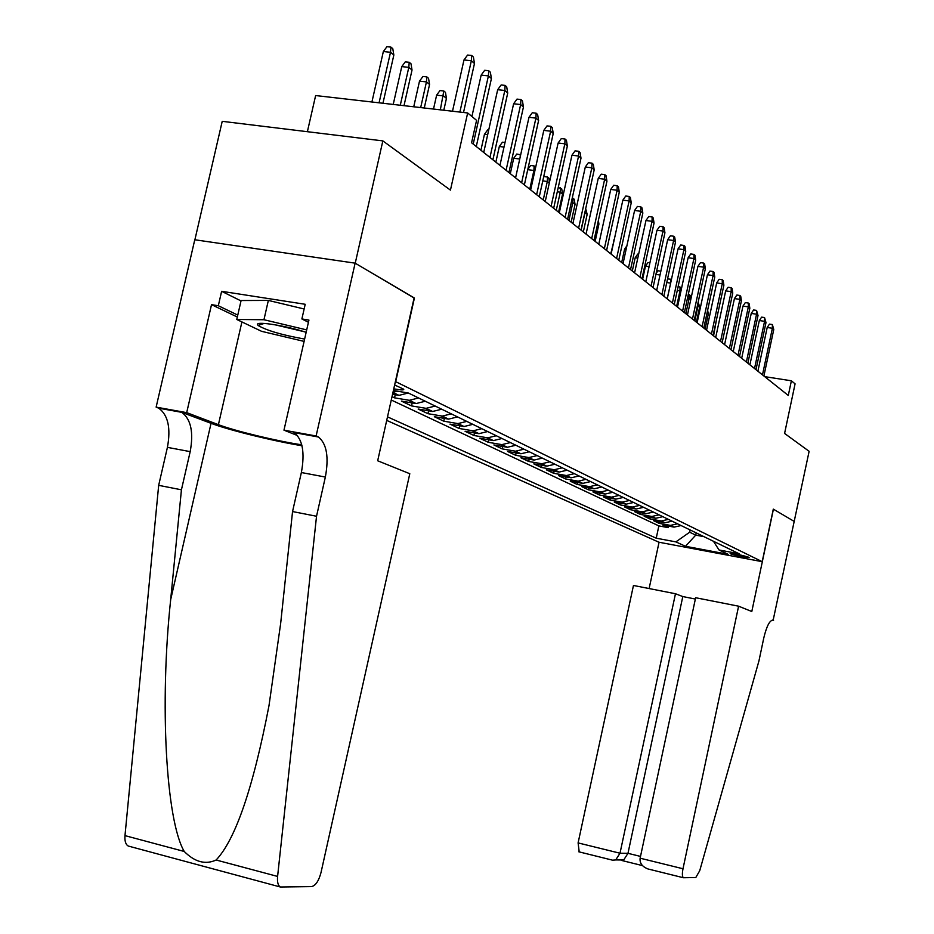 <?xml version="1.0" encoding="UTF-8"?>
<svg xmlns="http://www.w3.org/2000/svg" width="934" height="934" viewBox="0 0 934 934"><rect width="100%" height="100%" fill="white"/><g stroke="black" fill="none" stroke-linecap="round" stroke-linejoin="round"><path stroke-width="1.4" d="M748.776 557.259C740.744 554.819 734.544 553.593 730.166 553.593L730.516 553.827C738.561 556.267 744.748 557.481 749.115 557.481L748.776 557.259M386.711 420.393L658.914 542.222L762.202 561.673L395.409 381.539M194.891 239.781L222.222 121.327L382.847 140.894L450.445 190.116L467.665 112.967L315.634 95.548L307.379 131.706M773.422 509.193L794.344 521.499L773.422 509.193L751.8 611.513L738.596 606.189L682.999 868.76C682.065 873.687 682.205 876.676 683.396 877.738L695.783 877.54L699.729 870.71L758.945 660.933L763.767 638.039C766.651 626.025 769.791 620.048 773.165 620.118L809.124 451.309L784.583 433.446L795.079 383.851L791.39 380.792L764.712 376.647M414.089 297.981L355.235 263.213L382.847 140.894M392.023 396.646L394.557 397.849L395.245 394.778M425.297 401.235L416.097 403.558L401.422 401.106L411.532 405.905L412.198 402.951M441.7 409.209L432.629 411.474L418.163 409.045L427.935 413.68L428.566 410.832M457.532 416.903L448.6 419.121L434.333 416.716L443.778 421.187L444.386 418.455M472.849 424.34L464.035 426.523L449.966 424.129L459.096 428.461L459.68 425.811M487.653 431.543L478.967 433.668L465.085 431.298L473.923 435.489L474.484 432.932M501.978 438.501L493.409 440.591L479.726 438.233L488.272 442.296L488.821 439.832M515.848 445.238L507.396 447.281L493.888 444.958L502.177 448.88L502.702 446.51M529.274 451.776L520.95 453.772L507.617 451.461L515.65 455.278L516.152 452.978M542.292 458.104L534.073 460.065L520.915 457.777L528.702 461.466L529.193 459.236M554.924 464.233L546.81 466.159L533.816 463.894L541.381 467.467L541.848 465.319M567.16 470.187L559.162 472.079L546.332 469.825L553.664 473.304L554.119 471.215M579.045 475.955L571.141 477.811L558.485 475.581L565.607 478.955L566.039 476.947M590.592 481.57L582.781 483.392L570.277 481.173L577.2 484.454L577.621 482.504M601.8 487.011L594.094 488.797L581.742 486.614L588.455 489.801L588.875 487.898M612.681 492.311L605.08 494.063L592.88 491.891L599.406 494.985L599.803 493.152M623.27 497.448L615.763 499.176L603.703 497.028L610.054 500.04L610.439 498.254M633.567 502.457L626.142 504.15L614.233 502.025L620.409 504.955L620.783 503.216M643.584 507.325L636.252 508.995L624.472 506.882L630.497 509.731L630.859 508.049M653.333 512.066L646.083 513.7L634.455 511.61L640.304 514.389L640.654 512.743M662.825 516.677L655.668 518.288L644.156 516.21L649.866 518.919L650.204 517.319M672.071 521.172L664.996 522.76L653.613 520.693L659.171 523.332L659.509 521.779M467.665 112.967L476.573 120.346L471.577 142.774L788.284 395.456L791.39 380.792M393.763 388.848C400.803 390.108 404.13 390.237 403.745 389.233L394.638 384.971M713.483 541.3L719.017 549.974L739.109 553.745L408.427 393.039L393.401 390.494M719.017 549.974L728.123 554.317L685.509 546.297L675.866 541.883L656.228 538.194L387.505 416.868M391.264 400.021L658.867 525.9L668.254 527.64L668.569 526.134M681.073 525.55L674.079 527.115L662.836 525.071L668.254 527.64M677.5 523.811L670.472 525.387L659.171 523.332M668.405 519.386L661.295 520.985L649.866 518.919M659.054 514.844L651.862 516.467L640.304 514.389M649.469 510.186L642.183 511.832L630.497 509.731M639.615 505.399L632.236 507.069L620.409 504.955M629.481 500.472L622.021 502.177L610.054 500.04M619.067 495.417L611.525 497.145L599.406 494.985M608.361 490.21L600.714 491.973L588.455 489.801M597.351 484.851L589.611 486.649L577.2 484.454M586.015 479.34L578.169 481.173L565.607 478.955M574.34 473.666L566.389 475.534L553.664 473.304M562.315 467.829L554.259 469.732L541.381 467.467M549.916 461.805L541.767 463.743L528.702 461.466M537.132 455.594L528.877 457.567L515.65 455.278M523.951 449.184L515.58 451.204L502.177 448.88M510.349 442.576L501.85 444.631L488.272 442.296M496.304 435.746L487.688 437.848L473.923 435.489M481.781 428.694L473.048 430.831L459.096 428.461M466.778 421.397L457.917 423.592L443.778 421.187M451.262 413.855L442.272 416.097L427.935 413.68M435.209 406.057L426.079 408.345L411.532 405.905M418.584 397.966L409.314 400.312L394.557 397.849M392.549 394.323L398.97 395.362L408.275 393.016M414.416 298.028L395.724 381.586M773.305 509.123L762.202 561.673M696.204 532.894L695.725 535.135L703.967 536.665M690.156 529.963L689.677 532.217L695.725 535.135L685.509 546.297M397.861 391.253L393.051 392.046M658.867 525.9L656.228 538.194M675.866 541.883L689.677 532.217M459.878 112.08L471.355 60.733L463.976 59.963L467.584 55.059L471.682 55.491L471.355 60.733L474.472 63.5L463.521 112.489M463.976 59.963L452.5 111.228M471.682 55.491L473.41 57.044L474.472 63.5M383.349 51.522L386.945 46.7L390.926 47.109L392.782 48.65L393.844 55.024L390.505 52.269L383.349 51.522L371.919 101.993M390.926 47.109L390.505 52.269L379.076 102.81M393.844 55.024L382.952 103.265M306.154 332.329C287.053 325.966 256.943 321.086 257.445 324.39L258.017 325.429C266.599 330.519 282.138 335.061 304.624 339.065M304.099 341.4L261.59 331.325L236.769 319.475L241.1 300.526L268.35 300.421L304.145 308.991M236.769 319.475L263.948 319.732L306.702 329.9M268.35 300.421L263.948 319.732M274.806 324.74L304.052 331.663M409.793 473.725L321.016 872.519C318.763 880.96 315.622 885.654 311.571 886.599L280.34 886.996C278.017 885.572 277.106 882.058 277.596 876.431L316.533 516.257L325.359 477.041C329.025 457.1 326.725 443.755 318.436 437.007L316.112 435.98L355.13 263.154L414.124 297.853L377.675 460.777L409.793 473.725M129.522 846.379L128.297 846.052C125.693 844.581 124.584 841.102 124.981 835.626L158.675 485.341L181.429 489.801L170.677 599.616C159.516 703.722 165.983 820.274 184.232 851.469C194.856 862.082 205.492 864.931 216.139 860.004C235.52 839.433 253.137 787.957 269.004 705.59L280.644 623.597L292.552 511.552L301.367 472.534C305.021 452.686 302.616 439.389 294.163 432.617L317.373 436.482M292.552 511.552L316.533 516.257M158.675 485.341L167.419 447.363C170.957 428.029 168.062 414.965 158.722 408.181L156.13 407.131L194.762 239.758L355.13 263.154M170.677 599.616L211.049 423.312L181.733 412.338C190.921 419.121 193.747 432.22 190.186 451.636L181.429 489.801M237.318 317.035L211.516 304.659L218.322 305.733L237.761 315.097M308.43 322.277L301.88 318.949L305.208 304.286L221.627 291.303L218.322 305.733M301.88 318.949L308.932 320.07L283.971 430.177L316.112 435.98M156.13 407.131L186.695 412.641L218.416 424.655C234.446 430.854 277.69 441.292 301.752 444.806M211.516 304.659L186.695 412.641M211.049 423.312C228.573 430.049 273.475 441.082 301.974 445.74M294.572 432.699L293.078 432.103M297.514 435.548L283.971 430.177M221.627 291.303L241.019 300.911M695.363 599.044L682.801 596.569L675.469 593.744L633.462 585.466L578.099 842.912L620.001 853.232L627.975 853.326L640.502 856.408M675.469 593.744L620.001 853.232L615.716 859.934L623.725 859.945L627.975 853.326L682.801 596.569M773.574 620.281L772.336 620.036M659.054 542.245L649.118 588.56M738.596 606.189L695.643 597.725L640.129 858.194L682.999 868.76M579.208 851.901L578.099 842.912M649.492 869.332L647.927 868.947C642.137 866.624 639.533 863.051 640.129 858.194M642.44 865.596L621.379 860.389L623.725 859.945M612.587 860.179L615.716 859.934M473.211 144.081L488.412 75.888L481.15 75.117L484.676 70.295L488.704 70.727L488.412 75.888L491.412 78.561L476.27 146.521M481.15 75.117L471.915 116.481M488.704 70.727L490.373 72.222L491.412 78.561M489.953 157.437L504.827 90.493L497.682 89.699L501.138 84.971L505.107 85.403L504.827 90.493L507.722 93.061L492.895 159.784M497.682 89.699L483.719 152.464M505.107 85.403L506.707 86.839L507.722 93.061M506.076 170.303L520.658 104.55L513.618 103.767L516.992 99.109L520.903 99.541L520.658 104.55L523.437 107.025L508.913 172.568M513.618 103.767L499.935 165.4M520.903 99.541L522.456 100.93L523.437 107.025M521.627 182.702L535.918 118.104L528.983 117.322L532.287 112.734L536.139 113.177L535.918 118.104L538.603 120.498L524.371 184.897M528.983 117.322L515.568 177.88M536.139 113.177L537.634 114.508L538.603 120.498M401.76 66.606L405.286 61.866L409.209 62.286L410.995 63.769L412.034 70.015L408.812 67.353L401.76 66.606L393.226 104.433M409.209 62.286L408.812 67.353L400.277 105.25M412.034 70.015L404.002 105.67M419.506 81.141L422.962 76.471L426.815 76.892L428.543 78.328L429.558 84.457L426.453 81.9L419.506 81.141L413.739 106.791M426.815 76.892L426.453 81.9L420.674 107.585M429.558 84.457L424.269 107.994M436.622 95.151L439.996 90.563L443.802 90.983L445.46 92.361L446.452 98.385L443.463 95.91L436.622 95.151L433.504 109.056M443.802 90.983L440.334 109.838M446.452 98.385L443.802 110.235M536.63 194.681L550.628 131.192L543.798 130.398L547.044 125.892L550.838 126.323L550.628 131.192L553.232 133.492L539.268 196.782M543.798 130.398L530.664 189.917M550.838 126.323L552.286 127.619L553.232 133.492M551.107 206.227L564.848 143.824L558.112 143.03L561.299 138.582L565.035 139.026L564.848 143.824L567.347 146.043L553.664 208.27M558.112 143.03L545.222 201.534M565.035 139.026L566.424 140.275L567.347 146.043M487.665 134.694L484.454 134.321L480.905 150.222M484.454 134.321L487.63 129.943L488.704 130.071M565.093 217.388L578.578 156.025L571.947 155.219L575.064 150.853L578.741 151.296L578.578 156.025L580.995 158.173L567.568 219.362M571.947 155.219L559.291 212.765M578.741 151.296L580.084 152.499L580.995 158.173M504.01 147.058L499.328 146.498L495.849 162.142M499.328 146.498L502.445 142.19L505.014 142.493M578.613 228.176L591.841 167.816L585.303 167.011L588.362 162.714L591.993 163.146L591.841 167.816L594.187 169.895L581.006 230.079M585.303 167.011L572.892 223.611M591.993 163.146L593.3 164.314L594.187 169.895M519.748 159.013L513.712 158.278L510.303 173.666M513.712 158.278L516.771 154.04L520.682 154.787M520.168 157.099L520.308 154.46M591.689 238.602L604.672 179.223L598.227 178.417L601.239 174.179L604.812 174.623L604.672 179.223L606.937 181.231L594.001 240.447M598.227 178.417L586.05 234.107M604.812 174.623L606.073 175.744L606.937 181.231M534.797 171.191L533.909 170.455L529.765 189.205M527.78 169.474L530.629 165.493L534.12 165.925L533.909 170.455L527.722 169.684M534.12 165.925L535.567 167.665M604.345 248.701L617.094 190.256L610.743 189.45L613.685 185.282L617.211 185.714L617.094 190.256L619.289 192.206L606.575 250.487M610.743 189.45L598.776 244.253M617.211 185.714L618.436 186.812L619.289 192.206M549.285 183.122L547.301 181.488L543.226 199.946M543.576 177.25L544.055 176.596L547.487 177.016L547.301 181.488L542.771 180.916M547.487 177.016L548.807 178.114L549.472 182.258M616.592 258.473L629.119 200.938L622.85 200.145L625.745 196.023L629.224 196.467L629.119 200.938L631.244 202.83L618.752 260.201M622.85 200.145L611.093 254.083M629.224 196.467L630.403 197.518L631.244 202.83M558.228 187.489L561.719 188.831L562.56 194.062L560.272 192.182L556.267 210.348M560.447 187.769L560.272 192.182L557.283 191.797M562.56 194.062L558.579 212.181M628.454 267.941L640.759 211.282L634.583 210.489L637.42 206.437L640.852 206.869L640.759 211.282L642.826 213.115L630.543 269.611M634.583 210.489L623.025 263.61M640.852 206.869L641.997 207.897L642.826 213.115M572.238 198.09L574.223 199.211L575.052 204.371L572.834 202.538L568.911 220.424M572.997 198.183L572.834 202.538L571.304 202.339M575.052 204.371L571.141 222.21M639.953 277.106L652.049 221.323L645.954 220.517L648.745 216.525L652.13 216.968L652.049 221.323L654.045 223.086L641.985 278.729M645.954 220.517L634.595 272.833M652.13 216.968L653.24 217.949L654.045 223.086M585.688 208.714L587.171 214.353L585.023 212.578L581.158 230.208M585.058 211.586L584.836 212.555M587.171 214.353L583.33 231.936M651.091 286.002L663 231.048L656.976 230.254L659.719 226.308L663.058 226.74L663 231.048L664.926 232.764L653.064 287.579M656.976 230.254L645.803 281.788M663.058 226.74L664.132 227.709L664.926 232.764M598.367 220.482L598.928 224.043L595.145 241.357M598.928 224.043L597.795 223.098M661.902 294.63L673.612 240.482L667.67 239.688L670.367 235.8L673.671 236.232L673.612 240.482L675.492 242.151L663.817 296.16M667.67 239.688L656.684 290.462M673.671 236.232L674.71 237.166L675.492 242.151M610.322 233.325L606.61 250.51M672.398 303.001L683.91 249.635L678.049 248.841L680.699 245.012L683.957 245.444L683.91 249.635L685.743 251.258L674.255 304.484M678.049 248.841L667.25 298.892M683.957 245.444L684.972 246.354L685.743 251.258M614.117 240.225L610.743 253.803M613.72 240.178L614.303 239.326M682.591 311.127L693.915 258.531L688.125 257.737L690.74 253.955L693.95 254.387L693.915 258.531L695.69 260.096L684.389 312.563M688.125 257.737L677.5 307.064M693.95 254.387L694.943 255.274L695.69 260.096M626.142 249.296L624.601 249.086L621.67 262.536M624.601 249.086L626.901 245.794M692.479 319.019L703.641 267.159L697.92 266.377L700.488 262.641L703.664 263.073L703.641 267.159L705.357 268.688L694.231 320.42M697.92 266.377L687.447 315.015M703.664 263.073L704.621 263.925L705.357 268.688M637.794 258.111L635.178 257.749L632.295 271.012M635.178 257.749L637.747 254.06L638.646 254.188M702.099 326.702L713.086 275.553L707.435 274.771L709.957 271.082L713.097 271.514L713.086 275.553L714.755 277.036L703.804 328.056M707.435 274.771L697.126 322.732M713.097 271.514L714.031 272.343L714.755 277.036M649.083 266.68L645.464 266.178L642.627 279.243M645.464 266.178L647.986 262.536L649.924 262.804M711.451 334.15L722.262 283.714L716.682 282.932L719.168 279.289L722.274 279.721L722.262 283.714L723.885 285.162L713.097 335.469M716.682 282.932L706.536 330.239M722.274 279.721L723.173 280.527L723.885 285.162M660.034 275.005L655.913 274.433M656.135 273.393L657.956 270.767L660.863 271.175M720.534 341.412L731.194 291.642L725.683 290.871L728.135 287.275L731.194 287.707L731.194 291.642L732.77 293.054L722.145 342.696M725.683 290.871L715.689 337.536M731.194 287.707L732.069 288.489L732.77 293.054M670.647 283.142L667.18 298.833M667.541 278.927L670.635 279.208L670.577 283.095L666.759 282.558M670.635 279.208L671.359 279.803M729.384 348.464L739.88 299.37L734.428 298.588L736.844 295.039L739.868 295.471L739.88 299.37L741.409 300.736L730.948 349.713M734.428 298.588L724.586 344.634M739.868 295.471L740.72 296.241L741.409 300.736M680.839 291.548L679.987 290.848L676.636 306.387M678.084 286.726L680.034 286.995L679.987 290.848L677.278 290.462M680.034 286.995L681.248 289.645M737.988 355.329L748.332 306.877L742.95 306.107L745.332 302.604L748.321 303.036L748.332 306.877L749.827 308.208L739.518 356.543M742.95 306.107L733.248 351.546M748.321 303.036L749.15 303.772L749.827 308.208M690.751 299.709L689.14 298.39L685.848 313.731M688.288 294.467L689.187 294.595L689.14 298.39L687.494 298.156M689.187 294.595L690.086 295.342L690.751 299.662M746.371 362.018L756.563 314.198L751.24 313.427L753.586 309.971L756.54 310.392L756.563 314.198L758.023 315.494L747.854 363.198M751.24 313.427L741.678 358.271M756.54 310.392L758.023 315.494M698.188 302.056L699.648 307.041L698.06 305.745L694.814 320.876M698.083 302.499L698.06 305.745L697.406 305.651M699.648 307.041L696.402 322.148M754.532 368.533L764.572 321.319L759.319 320.549L761.63 317.14L764.549 317.56L764.572 321.319L765.997 322.58L755.98 369.677M759.319 320.549L749.897 364.832M764.549 317.56L765.997 322.58M707.657 310.088L708.287 314.174L705.088 329.083M708.287 314.174L707.015 313.112M762.483 374.873L772.383 328.266L767.199 327.495L769.476 324.121L772.36 324.542L772.383 328.266L773.772 329.492L763.895 375.993M767.199 327.495L757.894 371.218M772.36 324.542L773.772 329.492M716.495 319.65L713.564 335.843M673.169 526.974L669.55 525.247M664.062 522.631L660.361 520.857M654.722 518.16L650.928 516.339M645.137 513.572L641.238 511.704M635.295 508.855L631.279 506.94M625.173 504.021L621.052 502.048M614.77 499.048L610.532 497.016M604.088 493.923L599.721 491.844M593.078 488.669L588.595 486.521M581.765 483.252L577.142 481.033M570.114 477.671L565.362 475.394M558.112 471.927L553.208 469.592M545.748 466.019L540.693 463.603M532.999 459.913L527.792 457.427M519.853 453.632L514.482 451.052M506.298 447.141L500.752 444.491M492.288 440.439L486.567 437.696M477.834 433.516L471.915 430.691M462.89 426.371L456.773 423.441M447.433 418.981L441.105 415.945M431.45 411.322L424.9 408.193M414.894 403.406L408.111 400.161M397.756 395.21L392.864 392.864M301.367 472.534L325.359 477.041M190.186 451.636L167.419 447.363M124.981 835.626L184.232 851.469M216.139 860.004L277.596 876.431M180.554 411.801L157.531 407.656M241.918 321.926L218.416 424.655M398.97 395.362L392.957 392.478M416.097 403.558L409.314 400.312M432.629 411.474L426.079 408.345M448.6 419.121L442.272 416.097M464.035 426.523L457.917 423.592M478.967 433.668L473.048 430.831M493.409 440.591L487.688 437.848M507.396 447.281L501.85 444.631M520.95 453.772L515.58 451.204M534.073 460.065L528.877 457.567M546.81 466.159L541.767 463.743M559.162 472.079L554.259 469.732M571.141 477.811L566.389 475.534M582.781 483.392L578.169 481.173M594.094 488.797L589.611 486.649M605.08 494.063L600.714 491.973M615.763 499.176L611.525 497.145M626.142 504.15L622.021 502.177M636.252 508.995L632.236 507.069M646.083 513.7L642.183 511.832M655.668 518.288L651.862 516.467M664.996 522.76L661.295 520.985M674.079 527.115L670.472 525.387M264.124 323.433L258.017 325.429M181.733 412.338L158.722 408.181M294.163 432.617L318.436 437.007M128.297 846.052L280.34 886.996M683.396 877.738L647.927 868.947M613.369 860.377L578.8 851.796"/></g></svg>
